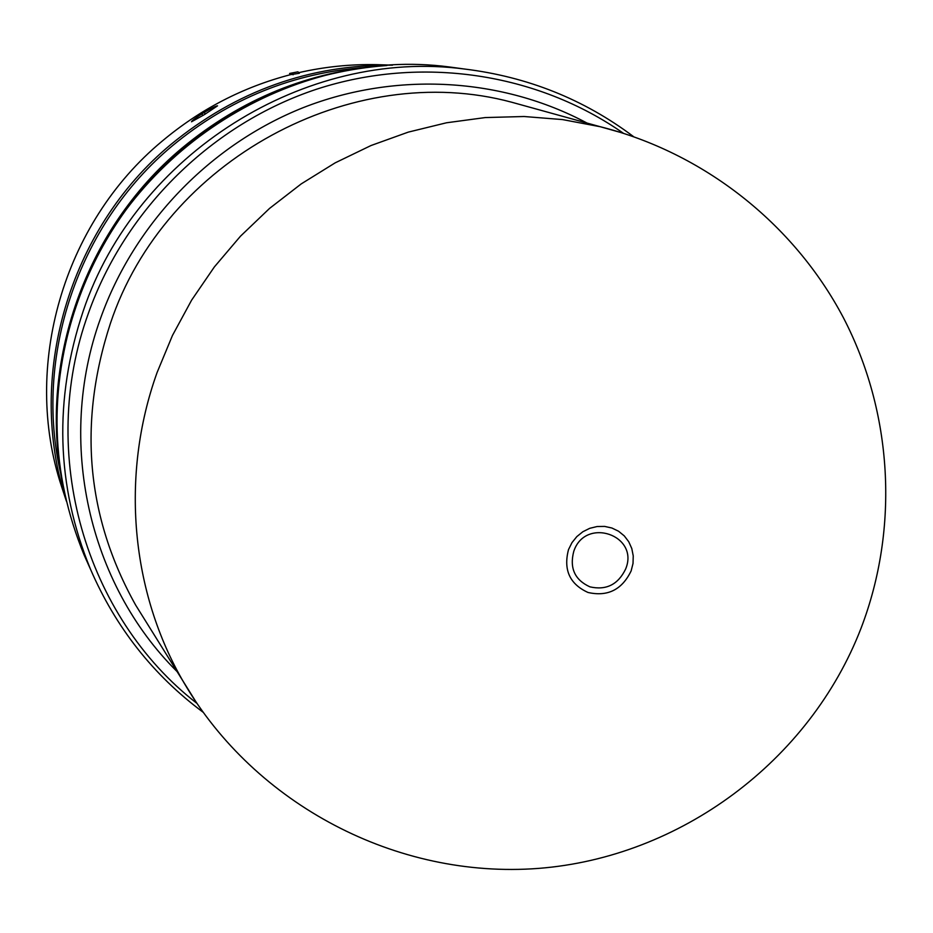 <?xml version="1.0" encoding="UTF-8"?>
<svg xmlns="http://www.w3.org/2000/svg" width="933" height="933" viewBox="0 0 933 933"><rect width="100%" height="100%" fill="white"/><g stroke="black" fill="none" stroke-linecap="round" stroke-linejoin="round"><path stroke-width="1.4" d="M205.377 114.001L204.117 112.508L201.738 113.978C195.125 118.269 191.708 120.87 191.51 121.791L204.479 114.561L217.541 105.837C216.281 105.779 211.803 107.995 204.117 112.508M297.93 71.829L289.615 73.462L297.93 71.829L299.353 73.264L290.455 74.675C242.988 87.084 200.222 109.231 162.179 141.128C62.884 223.384 21.937 367.066 61.531 486.42L63.502 492.402M383.288 64.867L376.99 64.657C350.715 64.085 324.637 66.756 298.747 72.657M460.272 68.447L451.514 67.258M386.927 65.497L386.822 65.508C311.004 71.211 243.175 98.84 183.323 148.405C83.41 231.594 36.387 372.034 65.123 495.621L65.135 495.715M85.078 557.164L88.693 565.235M289.615 73.462L290.455 74.675M292.017 73.31L293.067 74.815M202.997 115.482L201.738 113.978M89.825 567.754L84.133 555.053C50.569 473.229 48.178 389.178 76.972 302.898C128.357 149.362 293.93 46.288 449.216 66.954L463.001 68.82M392.455 65.17C310.013 64.47 236.177 90.886 170.972 144.405C68.366 229.448 25.844 377.83 66.383 501.103M61.03 474.979C33.378 357.759 77.707 224.585 172.383 145.793C229.226 98.746 293.72 72.611 365.876 67.409M384.326 65.672C284.927 72.564 188.373 124.894 127.005 206.508C66.033 288.437 43.105 395.86 64.575 493.16C36.002 370.308 82.745 230.731 182.04 148.067C241.519 98.805 308.951 71.34 384.326 65.672L386.822 65.508M196.91 703.365C85.568 617.075 37.285 453.87 88.32 313.5C125.419 208.805 212.596 123.529 316.917 89.102C421.448 55.117 537.186 73.019 623.349 133.232M176.873 671.363C88.728 583.941 56.015 441.624 100.461 318.596C134.247 223.5 210.38 144.522 303.388 107.575C396.607 71.095 502.316 77.777 586.997 123.051M196.746 703.12L135.658 605.097C86.361 516.847 77.929 422.999 110.362 323.529C164.628 159.951 352.161 59.094 511.774 102.245L529.851 107.248M588 592.467C607.663 596.91 622.043 589.726 631.14 570.903L633.017 563.485L633.239 555.905L631.793 548.534L628.749 541.746L624.259 535.869L618.544 531.215L611.885 528.008L604.619 526.41L597.108 526.527L589.726 528.323L582.857 531.74L576.839 536.592L571.976 542.633L568.524 549.56C563.217 569.818 569.701 584.116 588 592.467M573.783 551.298C585.329 516.439 639.7 535.239 625.658 568.978C618.112 584.583 606.193 590.542 589.901 586.845C574.74 579.918 569.375 568.069 573.783 551.298M529.862 107.248L600.246 126.725C703.062 152.522 793.388 223.01 843.304 317.523C892.636 412.304 899.47 527.681 861.112 628.072C809.762 761.165 680.052 857.474 538.294 868.413C396.49 879.224 255.187 804.444 184.139 683.049C131.063 592.805 119.96 476.005 157.082 372.535L172.465 335.46L191.638 300.111L214.392 266.896L240.457 236.224L269.52 208.444L301.231 183.894L335.204 162.832L371.031 145.525L408.269 132.124L446.499 122.783L485.253 117.57L524.101 116.508L562.564 119.587L600.246 126.725L623.069 133.151M203.044 712.194C153.21 675.095 115.692 627.442 90.489 569.223C56.12 485.475 53.706 399.382 83.247 310.946C135.95 153.583 305.686 47.875 464.599 69.042L449.216 66.954M392.56 65.158L376.99 64.657M66.418 501.219L61.531 486.42M64.575 493.16L65.123 495.621M633.554 136.626C583.883 99.306 527.565 76.774 464.599 69.042M90.489 569.223L84.133 555.053"/></g></svg>
